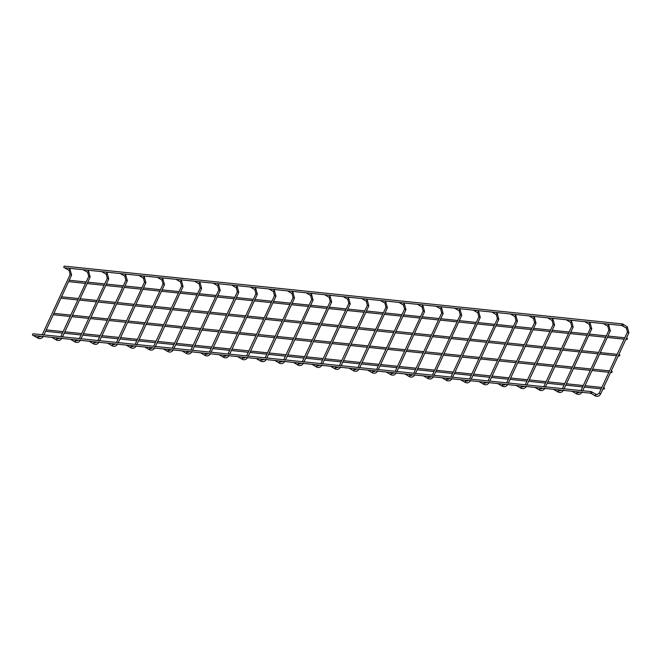 <?xml version="1.0" encoding="UTF-8"?>
<svg xmlns="http://www.w3.org/2000/svg" width="662" height="662" viewBox="0 0 662 662"><rect width="100%" height="100%" fill="white"/><g stroke="black" fill="none" stroke-linecap="round" stroke-linejoin="round"><path stroke-width="0.99" d="M590.752 393.195L591.166 393.236M622.015 325.53L622.429 325.572M572.175 391.267L572.589 391.316M603.438 323.602L603.852 323.644M553.597 389.347L554.011 389.388M584.86 321.682L585.274 321.724M535.02 387.419L535.434 387.469M566.283 319.754L566.705 319.796M516.443 385.499L516.856 385.541M547.706 317.834L548.128 317.876M497.865 383.571L498.279 383.612M529.128 315.906L529.55 315.948M479.288 381.651L479.702 381.693M510.551 313.978L510.973 314.028M460.711 379.723L461.124 379.765M491.974 312.059L492.396 312.1M442.133 377.803L442.547 377.845M473.396 310.13L473.818 310.18M423.556 375.875L423.97 375.917M454.819 308.211L455.241 308.252M404.978 373.956L405.392 373.997M436.241 306.283L436.663 306.332M386.401 372.027L386.815 372.069M417.664 304.363L418.086 304.404M367.824 370.099L368.238 370.149M399.087 302.435L399.509 302.476M349.246 368.18L349.66 368.221M380.509 300.515L380.931 300.556M330.669 366.252L331.083 366.301M361.932 298.587L362.354 298.628M312.092 364.332L312.505 364.373M343.355 296.667L343.777 296.708M293.514 362.404L293.928 362.453M324.777 294.739L325.199 294.78M274.937 360.484L275.351 360.525M306.2 292.819L306.622 292.861M256.36 358.556L256.773 358.597M287.622 290.891L288.044 290.932M237.782 356.636L238.204 356.677M269.045 288.963L269.467 289.013M219.205 354.708L219.627 354.749M250.468 287.043L250.89 287.085M200.627 352.788L201.049 352.829M231.899 285.115L232.312 285.165M182.05 350.86L182.472 350.901M213.321 283.195L213.735 283.237M163.473 348.94L163.895 348.982M194.744 281.267L195.158 281.317M144.895 347.012L145.317 347.053M176.166 279.347L176.58 279.389M126.318 345.084L126.74 345.134M157.589 277.419L158.003 277.461M107.74 343.164L108.163 343.206M139.012 275.5L139.425 275.541M89.163 341.236L89.585 341.286M120.434 273.572L120.848 273.613M70.586 339.316L71.008 339.358M101.857 271.652L102.271 271.693M52.008 337.388L52.43 337.438M83.28 269.724L83.693 269.765M33.431 335.469L33.853 335.51M64.702 267.804L65.116 267.845M62.476 333.036L45.678 331.29A0.72 0.629 -84.1 0 1 45.62 331.281M604.183 387.742A0.72 0.629 95.9 0 0 603.256 388.321A0.72 0.629 95.9 0 0 604.48 388.586A0.72 0.629 95.9 0 0 604.183 387.742M70.122 316.477L53.324 314.74A0.72 0.629 -84.1 0 1 53.266 314.731M611.829 371.183A0.72 0.629 95.9 0 0 610.91 371.771A0.72 0.629 95.9 0 0 612.127 372.027A0.72 0.629 95.9 0 0 611.829 371.183M591.232 393.245A0.819 0.703 95.9 0 0 591.398 391.623A0.819 0.703 95.9 0 0 591.232 393.245L33.1 335.435A0.819 0.703 -84.1 0 1 33.266 333.805A0.819 0.703 -84.1 0 1 33.522 333.888M77.768 299.927L60.97 298.19A0.72 0.629 -84.1 0 1 60.912 298.181M619.475 354.633A0.72 0.629 95.9 0 0 618.556 355.213A0.72 0.629 95.9 0 0 619.773 355.477A0.72 0.629 95.9 0 0 619.475 354.633M85.423 283.377L68.616 281.631A0.72 0.629 -84.1 0 1 68.558 281.623M627.121 338.083A0.72 0.629 95.9 0 0 626.202 338.663A0.72 0.629 95.9 0 0 627.427 338.927A0.72 0.629 95.9 0 0 627.121 338.083M622.495 325.58A0.819 0.703 95.9 0 0 622.669 323.95A0.819 0.703 95.9 0 0 622.495 325.58L64.363 267.762A0.819 0.703 -84.1 0 1 64.537 266.141A0.819 0.703 -84.1 0 1 64.785 266.223M595.188 395.115L595.179 395.859L595.932 394.428M590.835 393.294L595.179 395.859C597.505 396.886 599.342 396.215 600.691 393.857L599.209 393.17L596.826 394.726L591.952 392.061M626.409 338.208L628.9 332.804L627.419 332.125L599.209 393.17M628.9 332.804L627.278 326.788L626.451 328.195L627.419 332.125M576.61 393.187L576.602 393.931L577.355 392.5M582.676 390.712L610.323 330.884L608.957 330.173L580.963 390.539M610.323 330.884L608.701 324.86L607.873 326.267L608.841 330.197M558.033 391.267L558.025 392.012L558.778 390.58M564.098 388.793L591.745 328.956L590.38 328.253L562.386 388.611M591.745 328.956L590.123 322.94L589.296 324.347L590.264 328.278M539.456 389.339L539.447 390.084L540.2 388.652M545.521 386.865L573.168 327.036L571.803 326.325L543.808 386.691M573.168 327.036L571.546 321.012L570.718 322.419L571.687 326.349M520.878 387.419L520.87 388.164L521.623 386.732M526.944 384.945L554.591 325.108L553.225 324.405L525.231 384.763M554.591 325.108L552.969 319.092L552.141 320.491L553.109 324.43M502.301 385.491L502.293 386.236L503.046 384.804M508.366 383.017L536.013 323.188L534.648 322.477L506.653 382.843M536.013 323.188L534.391 317.164L533.564 318.571L534.532 322.502M483.723 383.571L483.723 384.316L484.468 382.884M489.789 381.097L517.436 321.26L516.07 320.557L488.076 380.915M517.436 321.26L515.814 315.236L514.986 316.643L515.955 320.573M465.146 381.643L465.146 382.388L465.891 380.956M471.212 379.169L498.858 319.341L497.501 318.629L469.499 378.995M498.858 319.341L497.236 313.316L496.409 314.723L497.377 318.654M446.569 379.723L446.569 380.468L447.313 379.036M452.634 377.249L480.281 317.412L478.924 316.701L450.921 377.067M480.281 317.412L478.659 311.388L477.832 312.795L478.8 316.726M427.991 377.795L427.991 378.54L428.736 377.108M434.057 375.321L461.704 315.493L460.347 314.781L432.344 375.147M461.704 315.493L460.082 309.468L459.254 310.875L460.222 314.806M409.414 375.867L409.414 376.62L410.159 375.188M415.479 373.401L443.126 313.565L441.769 312.853L413.767 373.219M443.126 313.565L441.504 307.54L440.677 308.947L441.645 312.878M390.837 373.947L390.837 374.692L391.581 373.26M396.902 371.473L424.549 311.645L423.192 310.933L395.189 371.299M424.549 311.645L422.927 305.621L422.099 307.027L423.068 310.958M372.259 372.019L372.259 372.764L373.004 371.332M378.325 369.553L405.972 309.717L404.614 309.005L376.612 369.371M405.972 309.717L404.35 303.692L403.522 305.099L404.49 309.03M353.682 370.099L353.682 370.844L354.427 369.413M359.747 367.625L387.394 307.789L386.037 307.085L358.034 367.451M387.394 307.789L385.772 301.773L384.945 303.179L385.913 307.11M335.104 368.171L335.104 368.916L335.857 367.484M341.17 365.705L368.817 305.869L367.46 305.157L339.457 365.523M368.817 305.869L367.195 299.845L366.367 301.251L367.336 305.182M316.527 366.252L316.527 366.996L317.28 365.565M322.593 363.777L350.239 303.941L348.882 303.237L320.88 363.595M350.239 303.941L348.617 297.925L347.79 299.332L348.758 303.262M297.958 364.323L297.95 365.068L298.703 363.637M304.015 361.849L331.662 302.021L330.305 301.309L302.302 361.675M331.662 302.021L330.04 295.997L329.213 297.404L330.181 301.334M279.381 362.404L279.372 363.148L280.125 361.717M285.438 359.929L313.085 300.093L311.728 299.389L283.725 359.747M313.085 300.093L311.463 294.077L310.635 295.484L311.603 299.414M260.803 360.476L260.795 361.22L261.548 359.789M266.86 358.001L294.507 298.173L293.15 297.461L265.148 357.828M294.507 298.173L292.885 292.149L292.058 293.556L293.026 297.486M242.226 358.556L242.218 359.3L242.971 357.869M248.291 356.082L275.938 296.245L274.573 295.542L246.57 355.899M275.938 296.245L274.316 290.221L273.48 291.628L274.449 295.558M223.648 356.628L223.64 357.372L224.393 355.941M229.714 354.153L257.361 294.325L255.995 293.614L227.993 353.98M257.361 294.325L255.739 288.301L254.903 289.708L255.871 293.638M205.071 354.708L205.063 355.453L205.816 354.021M211.137 352.234L238.783 292.397L237.418 291.685L209.415 352.052M238.783 292.397L237.162 286.373L236.326 287.78L237.294 291.71M186.494 352.78L186.485 353.525L187.238 352.093M192.559 350.306L220.206 290.477L218.841 289.766L190.838 350.132M220.206 290.477L218.584 284.453L217.748 285.86L218.717 289.791M167.916 350.852L167.908 351.605L168.661 350.173M173.982 348.386L201.629 288.549L200.263 287.838L172.261 348.204M201.629 288.549L200.007 282.525L199.171 283.932L200.139 287.862M149.339 348.932L149.331 349.677L150.084 348.245M155.405 346.458L183.051 286.629L181.686 285.918L153.683 346.284M183.051 286.629L181.429 280.605L180.594 282.012L181.57 285.943M130.762 347.004L130.753 347.749L131.506 346.317M136.827 344.538L164.474 284.701L163.109 283.99L135.106 344.356M164.474 284.701L162.852 278.677L162.016 280.084L162.993 284.015M112.184 345.084L112.176 345.829L112.929 344.397M118.25 342.61L145.897 282.773L144.531 282.07L116.529 342.436M145.897 282.773L144.275 276.757L143.439 278.164L144.415 282.095M93.607 343.156L93.599 343.901L94.352 342.469M99.672 340.69L127.319 280.853L125.954 280.142L97.951 340.508M127.319 280.853L125.697 274.829L124.861 276.236L125.838 280.167M75.029 341.236L75.021 341.981L75.774 340.549M81.095 338.762L108.742 278.925L107.376 278.222L79.374 338.588M108.742 278.925L107.12 272.91L106.292 274.316L107.261 278.247M56.452 339.308L56.444 340.053L57.197 338.621M62.518 336.834L90.164 277.006L88.799 276.294L60.796 336.66M90.164 277.006L88.543 270.981L87.715 272.388L88.683 276.319M37.875 337.388L37.866 338.133L38.619 336.701M43.94 334.914L71.587 275.078L70.222 274.374L42.219 334.732M71.587 275.078L69.965 269.062L69.138 270.468L70.106 274.399M626.211 338.638L618.755 354.758M618.556 355.188L611.109 371.308M610.91 371.738L603.463 387.866M603.264 388.288L600.691 393.857M622.098 325.63L626.451 328.195M623.223 324.397L627.278 326.788M580.061 392.086L578.249 392.798L575.965 391.664M582.113 391.929C580.764 394.295 578.927 394.957 576.602 393.931L572.258 391.366M603.521 323.701L607.873 326.267M607.236 323.999L608.701 324.86M561.484 390.166L559.671 390.878L557.387 389.736M563.536 390.001C562.187 392.367 560.35 393.038 558.025 392.012L553.68 389.446M584.943 321.782L589.296 324.347M588.659 322.071L590.123 322.94M542.906 388.238L541.094 388.95L538.81 387.816M544.958 388.081C543.61 390.439 541.773 391.11 539.447 390.084L535.103 387.518M566.366 319.854L570.718 322.419M570.081 320.151L571.546 321.012M524.329 386.318L522.517 387.03L520.241 385.888M526.381 386.153C525.032 388.52 523.195 389.19 520.87 388.164L516.526 385.598M547.788 317.925L552.141 320.491M551.504 318.223L552.969 319.092M505.751 384.39L503.939 385.102L501.664 383.968M507.804 384.233C506.455 386.591 504.618 387.262 502.293 386.236L497.948 383.67M529.211 316.006L533.564 318.571M532.927 316.304L534.391 317.164M487.174 382.462L485.362 383.182L483.086 382.04M489.226 382.305C487.877 384.672 486.04 385.342 483.723 384.316L479.371 381.751M510.634 314.078L514.986 316.643M514.349 314.376L515.814 315.236M468.597 380.542L466.784 381.254L464.509 380.12M470.649 380.385C469.3 382.744 467.463 383.414 465.146 382.388L460.793 379.822M492.056 312.158L496.409 314.723M495.772 312.447L497.236 313.316M450.019 378.614L448.207 379.334L445.931 378.192M452.08 378.457C450.723 380.824 448.886 381.494 446.569 380.468L442.216 377.903M473.479 310.23L477.832 312.795M477.194 310.528L478.659 311.388M431.442 376.695L429.638 377.406L427.354 376.273M433.502 376.537C432.145 378.896 430.308 379.566 427.991 378.54L423.639 375.975M454.902 308.31L459.254 310.875M458.617 308.6L460.082 309.468M412.865 374.766L411.061 375.478L408.777 374.344M414.925 374.609C413.568 376.976 411.731 377.638 409.414 376.62L405.061 374.047M436.324 306.382L440.677 308.947M440.04 306.68L441.504 307.54M394.287 372.847L392.483 373.558L390.199 372.425M396.348 372.689C394.991 375.048 393.154 375.718 390.837 374.692L386.484 372.127M417.747 304.462L422.099 307.027M421.462 304.752L422.927 305.621M375.71 370.919L373.906 371.63L371.622 370.497M377.77 370.761C376.413 373.128 374.576 373.79 372.259 372.764L367.907 370.199M399.169 302.534L403.522 305.099M402.885 302.832L404.35 303.692M357.132 368.999L355.328 369.71L353.045 368.568M359.193 368.842C357.836 371.2 355.999 371.87 353.682 370.844L349.329 368.279M380.592 300.614L384.945 303.179M384.308 300.904L385.772 301.773M338.555 367.071L336.751 367.782L334.467 366.649M340.616 366.913C339.258 369.28 337.421 369.942 335.104 368.916L330.752 366.351M362.015 298.686L366.367 301.251M365.73 298.984L367.195 299.845M319.978 365.151L318.174 365.863L315.89 364.721M322.038 364.994C320.681 367.352 318.844 368.022 316.527 366.996L312.174 364.431M343.437 296.766L347.79 299.332M347.153 297.056L348.617 297.925M301.4 363.223L299.596 363.935L297.312 362.801M303.461 363.066C302.104 365.424 300.267 366.094 297.95 365.068L293.597 362.503M324.86 294.838L329.213 297.404M328.575 295.136L330.04 295.997M282.823 361.303L281.019 362.015L278.735 360.873M284.883 361.138C283.526 363.504 281.689 364.174 279.372 363.148L275.02 360.583M306.283 292.91L310.635 295.484M309.998 293.208L311.463 294.077M264.246 359.375L262.442 360.087L260.158 358.953M266.306 359.218C264.949 361.576 263.12 362.246 260.795 361.22L256.442 358.655M287.713 290.99L292.058 293.556M291.421 291.288L292.885 292.149M245.668 357.447L243.864 358.167L241.58 357.025M247.729 357.29C246.38 359.656 244.543 360.327 242.218 359.3L237.865 356.735M269.136 289.062L273.48 291.628M272.843 289.36L274.316 290.221M227.091 355.527L225.287 356.239L223.003 355.105M229.151 355.37C227.802 357.728 225.965 358.399 223.64 357.372L219.287 354.807M250.559 287.142L254.903 289.708M254.266 287.432L255.739 288.301M208.513 353.599L206.71 354.319L204.426 353.177M210.574 353.442C209.225 355.808 207.388 356.479 205.063 355.453L200.71 352.887M231.981 285.214L236.326 287.78M235.689 285.512L237.162 286.373M189.936 351.679L188.132 352.391L185.848 351.257M191.997 351.522C190.648 353.88 188.811 354.551 186.485 353.525L182.133 350.959M213.404 283.295L217.748 285.86M217.111 283.584L218.584 284.453M171.359 349.751L169.555 350.463L167.271 349.329M173.419 349.594C172.07 351.961 170.233 352.623 167.908 351.605L163.555 349.04M194.827 281.367L199.171 283.932M198.534 281.664L200.007 282.525M152.781 347.831L150.977 348.543L148.693 347.409M154.842 347.674C153.493 350.033 151.656 350.703 149.331 349.677L144.978 347.111M176.249 279.447L180.594 282.012M179.956 279.736L181.429 280.605M134.204 345.903L132.4 346.615L130.116 345.481M136.264 345.746C134.916 348.113 133.079 348.775 130.753 347.749L126.401 345.183M157.672 277.519L162.016 280.084M161.379 277.817L162.852 278.677M115.627 343.983L113.823 344.695L111.539 343.553M117.687 343.826C116.338 346.185 114.501 346.855 112.176 345.829L107.823 343.264M139.094 275.599L143.439 278.164M142.81 275.888L144.275 276.757M97.057 342.055L95.245 342.767L92.961 341.633M99.11 341.898C97.761 344.265 95.924 344.927 93.599 343.901L89.246 341.335M120.517 273.671L124.861 276.236M124.233 273.969L125.697 274.829M78.48 340.136L76.668 340.847L74.384 339.705M80.532 339.978C79.183 342.337 77.346 343.007 75.021 341.981L70.669 339.416M101.94 271.751L106.292 274.316M105.655 272.041L107.12 272.91M59.903 338.208L58.091 338.919L55.807 337.786M61.955 338.05C60.606 340.409 58.769 341.079 56.444 340.053L52.091 337.488M83.362 269.823L87.715 272.388M87.078 270.121L88.543 270.981M41.325 336.288L39.513 336.999L37.229 335.857M43.378 336.122C42.029 338.489 40.192 339.159 37.866 338.133L33.514 335.568M64.785 267.895L69.138 270.468M68.5 268.193L69.965 269.062M601.857 387.444L584.993 385.698M583.28 385.524L566.415 383.778M564.703 383.596L547.838 381.85M546.125 381.676L529.261 379.93M527.548 379.748L510.683 378.002M508.97 377.828L492.106 376.082M490.393 375.9L473.529 374.154M471.816 373.98L454.951 372.234M453.238 372.052L436.374 370.306M434.661 370.124L417.796 368.378M416.084 368.204L399.219 366.458M397.506 366.276L380.642 364.53M378.929 364.357L362.064 362.611M360.351 362.428L343.487 360.682M341.774 360.509L324.918 358.763M323.197 358.581L306.341 356.835M304.619 356.661L287.763 354.915M286.042 354.733L269.186 352.987M267.465 352.813L250.608 351.067M248.887 350.885L232.031 349.139M230.31 348.965L213.454 347.219M211.732 347.037L194.876 345.291M193.155 345.117L176.299 343.363M174.578 343.189L157.721 341.443M156 341.261L139.144 339.515M137.423 339.341L120.567 337.595M118.846 337.413L101.989 335.667M100.268 335.493L83.412 333.747M81.691 333.565L64.835 331.819M63.113 331.645L46.257 329.899M603.81 389.107L602.933 389.016M601.212 388.834L584.356 387.088M582.634 386.914L565.778 385.168M564.057 384.986L547.201 383.24M545.48 383.066L528.624 381.312M526.902 381.138L510.046 379.392M508.325 379.21L491.469 377.464M489.748 377.29L472.891 375.544M471.17 375.362L454.314 373.616M452.593 373.442L435.737 371.696M434.015 371.514L417.159 369.768M415.438 369.595L398.582 367.849M396.861 367.667L380.005 365.921M378.283 365.747L361.427 364.001M359.706 363.819L342.85 362.073M341.137 361.899L324.272 360.153M322.56 359.971L305.695 358.225M303.982 358.051L287.118 356.297M285.405 356.123L268.54 354.377M266.827 354.195L249.963 352.449M248.25 352.275L231.386 350.529M229.673 350.347L212.808 348.601M211.095 348.427L194.231 346.681M192.518 346.499L175.653 344.753M173.94 344.579L157.076 342.833M155.363 342.651L138.499 340.905M136.786 340.731L119.921 338.985M118.208 338.803L101.344 337.057M99.631 336.884L82.767 335.137M81.054 334.955L64.189 333.209M609.503 370.894L592.639 369.148M590.926 368.966L574.062 367.22M572.349 367.046L555.484 365.3M553.771 365.118L536.907 363.372M535.194 363.198L518.338 361.452M516.617 361.27L499.76 359.524M498.039 359.35L481.183 357.604M479.462 357.422L462.606 355.676M460.884 355.502L444.028 353.756M442.307 353.574L425.451 351.828M423.73 351.654L406.873 349.908M405.152 349.726L388.296 347.98M386.575 347.807L369.719 346.06M367.998 345.878L351.141 344.132M349.42 343.95L332.564 342.204M330.843 342.031L313.987 340.285M312.265 340.103L295.409 338.356M293.688 338.183L276.832 336.437M275.111 336.255L258.254 334.509M256.533 334.335L239.677 332.589M237.956 332.407L221.1 330.661M219.387 330.487L202.522 328.741M200.809 328.559L183.945 326.813M182.232 326.639L165.368 324.893M163.655 324.711L146.79 322.965M145.077 322.791L128.213 321.045M126.5 320.863L109.635 319.117M107.923 318.943L91.058 317.189M89.345 317.015L72.481 315.269M70.768 315.087L53.903 313.341M611.456 372.549L610.579 372.458M608.858 372.284L592.002 370.538M590.281 370.356L573.424 368.61M571.703 368.436L554.847 366.69M553.126 366.508L536.27 364.762M534.557 364.588L517.692 362.842M515.979 362.66L499.115 360.914M497.402 360.74L480.538 358.994M478.825 358.812L461.96 357.066M460.247 356.892L443.383 355.138M441.67 354.964L424.805 353.218M423.092 353.036L406.228 351.29M404.515 351.117L387.651 349.37M385.938 349.188L369.073 347.442M367.36 347.269L350.496 345.523M348.783 345.341L331.919 343.595M330.206 343.421L313.341 341.675M311.628 341.493L294.764 339.747M293.051 339.573L276.186 337.827M274.473 337.645L257.609 335.899M255.896 335.725L239.032 333.979M237.319 333.797L220.454 332.051M218.741 331.877L201.877 330.123M200.164 329.949L183.3 328.203M181.587 328.021L164.722 326.275M163.009 326.101L146.153 324.355M144.432 324.173L127.576 322.427M125.854 322.253L108.998 320.507M107.277 320.325L90.421 318.579M88.7 318.405L71.844 316.659M591.398 391.623L33.266 333.805M617.149 354.344L600.293 352.598M598.572 352.416L581.716 350.67M579.995 350.496L563.139 348.75M561.417 348.568L544.561 346.822M542.84 346.648L525.984 344.902M524.263 344.72L507.406 342.974M505.685 342.792L488.829 341.046M487.108 340.872L470.252 339.126M468.531 338.944L451.674 337.198M449.953 337.024L433.097 335.278M431.376 335.096L414.52 333.35M412.807 333.176L395.942 331.43M394.229 331.248L377.365 329.502M375.652 329.328L358.787 327.582M357.075 327.4L340.21 325.654M338.497 325.481L321.633 323.735M319.92 323.553L303.055 321.806M301.342 321.633L284.478 319.887M282.765 319.705L265.901 317.959M264.188 317.785L247.323 316.031M245.61 315.857L228.746 314.111M227.033 313.929L210.168 312.183M208.456 312.009L191.591 310.263M189.878 310.081L173.014 308.335M171.301 308.161L154.436 306.415M152.723 306.233L135.859 304.487M134.146 304.313L117.282 302.567M115.569 302.385L98.704 300.639M96.991 300.465L80.127 298.719M78.414 298.537L61.549 296.791M619.102 355.999L618.225 355.908M616.512 355.734L599.648 353.98M597.935 353.806L581.071 352.06M579.358 351.878L562.493 350.132M560.78 349.958L543.916 348.212M542.203 348.03L525.338 346.284M523.625 346.11L506.761 344.364M505.048 344.182L488.184 342.436M486.471 342.262L469.606 340.516M467.893 340.334L451.029 338.588M449.316 338.414L432.452 336.668M430.739 336.486L413.874 334.74M412.161 334.567L395.297 332.82M393.584 332.638L376.719 330.892M375.006 330.719L358.142 328.964M356.429 328.791L339.573 327.045M337.852 326.863L320.996 325.116M319.274 324.943L302.418 323.197M300.697 323.015L283.841 321.269M282.12 321.095L265.263 319.349M263.542 319.167L246.686 317.421M244.965 317.247L228.109 315.501M226.387 315.319L209.531 313.573M207.81 313.399L190.954 311.653M189.233 311.471L172.377 309.725M170.655 309.551L153.799 307.805M152.078 307.623L135.222 305.877M133.501 305.703L116.644 303.957M114.923 303.775L98.067 302.029M96.346 301.847L79.49 300.101M624.796 337.786L607.939 336.039M606.226 335.866L589.362 334.12M587.649 333.938L570.785 332.192M569.072 332.018L552.207 330.272M550.494 330.09L533.63 328.344M531.917 328.17L515.053 326.424M513.34 326.242L496.475 324.496M494.762 324.322L477.898 322.576M476.185 322.394L459.32 320.648M457.608 320.474L440.743 318.728M439.03 318.546L422.166 316.8M420.453 316.618L403.588 314.872M401.875 314.698L385.011 312.952M383.298 312.77L366.434 311.024M364.721 310.85L347.856 309.104M346.143 308.922L329.279 307.176M327.566 307.002L310.701 305.256M308.988 305.074L292.124 303.328M290.411 303.155L273.547 301.409M271.834 301.227L254.969 299.481M253.256 299.307L236.392 297.561M234.679 297.379L217.823 295.633M216.102 295.459L199.245 293.713M197.524 293.531L180.668 291.785M178.947 291.611L162.091 289.857M160.37 289.683L143.513 287.937M141.792 287.755L124.936 286.009M123.215 285.835L106.359 284.089M104.637 283.907L87.781 282.161M86.06 281.987L69.204 280.241M626.749 339.449L625.871 339.358M624.158 339.176L607.294 337.43M605.581 337.256L588.717 335.51M587.004 335.328L570.139 333.582M568.426 333.408L551.562 331.662M549.849 331.48L532.993 329.734M531.272 329.56L514.415 327.806M512.694 327.632L495.838 325.886M494.117 325.704L477.261 323.958M475.539 323.784L458.683 322.038M456.962 321.856L440.106 320.11M438.385 319.936L421.529 318.19M419.807 318.008L402.951 316.262M401.23 316.088L384.374 314.342M382.653 314.16L365.796 312.414M364.075 312.241L347.219 310.495M345.498 310.312L328.642 308.566M326.92 308.393L310.064 306.647M308.343 306.465L291.487 304.719M289.766 304.545L272.91 302.791M271.188 302.617L254.332 300.871M252.611 300.689L235.755 298.943M234.042 298.769L217.177 297.023M215.464 296.841L198.6 295.095M196.887 294.921L180.023 293.175M178.31 292.993L161.445 291.247M159.732 291.073L142.868 289.327M141.155 289.145L124.29 287.399M122.578 287.225L105.713 285.479M104 285.297L87.136 283.551M622.669 323.95L64.537 266.141"/></g></svg>
